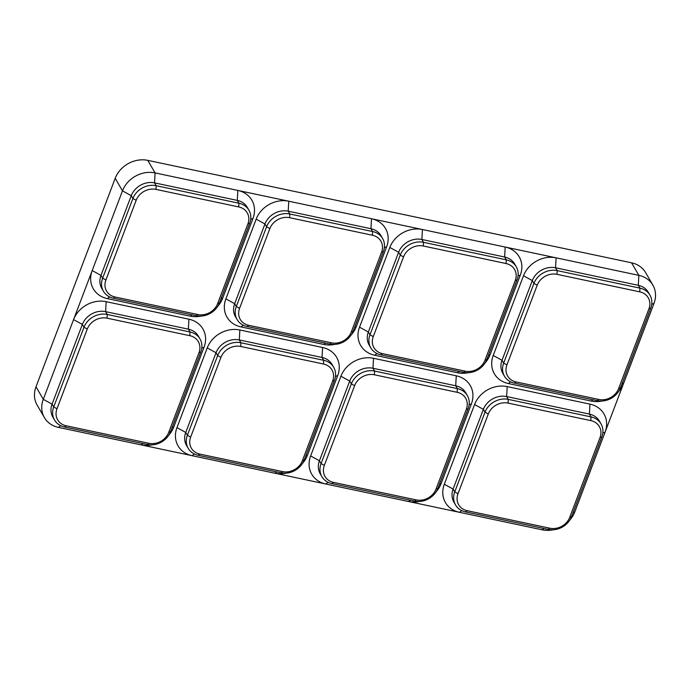 <?xml version="1.0" encoding="UTF-8"?>
<svg xmlns="http://www.w3.org/2000/svg" width="690" height="690" viewBox="0 0 690 690"><rect width="100%" height="100%" fill="white"/><g stroke="black" fill="none" stroke-linecap="round" stroke-linejoin="round"><path stroke-width="1.03" d="M239.577 308.301A15.965 13.671 149.9 0 0 248.762 325.318L331.511 342.844A15.965 13.671 149.9 0 0 351.288 331.959L381.57 252.247A15.965 13.671 149.9 0 0 372.384 235.23L289.636 217.704A15.965 13.671 149.9 0 0 269.859 228.588L239.577 308.301L236.308 306.507A18.777 16.077 149.9 0 0 237.093 319.53A18.777 16.077 149.9 0 0 247.098 326.517L329.855 344.043A18.777 16.077 149.9 0 0 353.108 331.243L383.39 251.531A18.777 16.077 149.9 0 0 382.605 238.507L380.966 235.687A18.777 16.077 149.9 0 0 370.953 228.701L288.204 211.175A18.777 16.077 149.9 0 0 264.951 223.974L234.669 303.686L225.871 298.865L256.154 219.153A26.315 22.537 -30.1 0 1 288.756 201.213L638.854 275.353L631.583 262.812L147.807 160.365A26.315 22.537 -30.1 0 0 115.204 178.305L36.009 386.78A26.315 22.537 149.9 0 0 37.113 405.039L44.384 417.579A26.315 22.537 149.9 0 0 58.417 427.377L192.096 455.685L194.416 454.003M217.609 306.515A26.315 22.537 -30.1 0 0 222.689 298.192L252.971 218.48A26.315 22.537 149.9 0 0 237.834 190.431L288.756 201.213L288.204 211.175L289.843 214.004L372.591 231.521L370.953 228.701L371.505 218.739A26.315 22.537 149.9 0 1 386.642 246.787L384.365 247.684M201.083 316.098A26.315 22.537 -30.1 0 1 190.086 316.132L107.33 298.606L109.658 296.933M105.906 279.993A15.965 13.671 149.9 0 0 115.083 297.011L197.84 314.537A15.965 13.671 149.9 0 0 217.617 303.652L247.9 223.94A15.965 13.671 149.9 0 0 238.714 206.922L155.966 189.396A15.965 13.671 149.9 0 0 136.18 200.281L105.906 279.993L102.629 278.199A18.777 16.077 149.9 0 0 103.414 291.223A18.777 16.077 149.9 0 0 113.427 298.209L196.176 315.735A18.777 16.077 149.9 0 0 219.437 302.936L249.72 223.224A18.777 16.077 149.9 0 0 248.926 210.2L247.296 207.38A18.777 16.077 149.9 0 0 237.282 200.393L154.534 182.867A18.777 16.077 149.9 0 0 131.273 195.667L122.475 190.845L92.193 270.558A26.315 22.537 149.9 0 0 107.33 298.606M103.414 291.223L101.784 288.403A18.777 16.077 149.9 0 1 100.99 275.379L102.629 278.199L132.911 198.487L131.273 195.667L100.99 275.379L92.193 270.558L73.563 319.617A26.315 22.537 -30.1 0 1 106.165 301.677L188.922 319.194A26.315 22.537 149.9 0 1 204.05 347.243L201.773 348.139M168.696 435.278A26.315 22.537 -30.1 0 0 173.776 426.963L204.05 347.243M152.171 444.86A26.315 22.537 -30.1 0 1 141.165 444.895L142.977 443.592M190.664 437.072A15.965 13.671 149.9 0 0 199.85 454.089L282.598 471.606A15.965 13.671 149.9 0 0 302.375 460.73L332.658 381.018A15.965 13.671 149.9 0 0 323.472 364.001L240.724 346.475A15.965 13.671 149.9 0 0 220.947 357.36L190.664 437.072L187.387 435.278A18.777 16.077 149.9 0 0 188.18 448.302A18.777 16.077 149.9 0 0 198.185 455.288L280.934 472.805A18.777 16.077 149.9 0 0 304.195 460.014L334.478 380.302A18.777 16.077 149.9 0 0 333.693 367.278L332.054 364.458A18.777 16.077 149.9 0 0 322.04 357.472L239.292 339.946A18.777 16.077 149.9 0 0 216.03 352.737L185.757 432.457L176.959 427.636A26.315 22.537 149.9 0 0 192.096 455.685L325.766 483.992L328.086 482.31M176.959 427.636L207.233 347.924A26.315 22.537 -30.1 0 1 239.844 329.984L322.592 347.501A26.315 22.537 149.9 0 1 337.729 375.55L335.452 376.447M302.375 463.585A26.315 22.537 -30.1 0 0 307.447 455.271L337.729 375.55M285.85 473.168A26.315 22.537 -30.1 0 1 274.844 473.202L276.647 471.9M324.335 465.379A15.965 13.671 149.9 0 0 333.52 482.396L416.268 499.914A15.965 13.671 149.9 0 0 436.054 489.038L466.328 409.325A15.965 13.671 149.9 0 0 457.151 392.308L374.394 374.782A15.965 13.671 149.9 0 0 354.617 385.667L324.335 465.379L321.066 463.585A18.777 16.077 149.9 0 0 321.851 476.609A18.777 16.077 149.9 0 0 331.864 483.595L414.612 501.113A18.777 16.077 149.9 0 0 437.874 488.322L468.148 408.609A18.777 16.077 149.9 0 0 467.363 395.586L465.724 392.765A18.777 16.077 149.9 0 0 455.719 385.779L372.962 368.253A18.777 16.077 149.9 0 0 349.709 381.053L319.427 460.765L310.629 455.943A26.315 22.537 149.9 0 0 325.766 483.992L459.445 512.299L461.765 510.617M310.629 455.943L340.912 376.231A26.315 22.537 -30.1 0 1 373.514 358.291L456.263 375.809A26.315 22.537 149.9 0 1 471.399 403.866L469.122 404.754M436.046 491.892A26.315 22.537 -30.1 0 0 441.126 483.578L471.399 403.866M419.52 501.475A26.315 22.537 -30.1 0 1 408.514 501.509L410.326 500.207M458.013 493.686A15.965 13.671 149.9 0 0 467.19 510.704L549.947 528.221A15.965 13.671 149.9 0 0 569.724 517.345L600.007 437.632A15.965 13.671 149.9 0 0 590.821 420.615L508.073 403.089A15.965 13.671 149.9 0 0 488.296 413.974L458.013 493.686L454.736 491.892A18.777 16.077 149.9 0 0 455.529 504.916A18.777 16.077 149.9 0 0 465.534 511.902L548.283 529.42A18.777 16.077 149.9 0 0 571.544 516.629L601.827 436.917A18.777 16.077 149.9 0 0 601.042 423.893L599.403 421.072A18.777 16.077 149.9 0 0 589.389 414.086L506.641 396.56A18.777 16.077 149.9 0 0 483.38 409.36L453.106 489.072L444.308 484.251A26.315 22.537 149.9 0 0 459.445 512.299L542.193 529.825L543.996 528.514M444.308 484.251L474.582 404.538A26.315 22.537 -30.1 0 1 507.193 386.598L589.941 404.124A26.315 22.537 149.9 0 1 605.078 432.173L623.708 383.114A26.315 22.537 -30.1 0 1 618.637 391.437M602.111 401.019A26.315 22.537 -30.1 0 1 591.106 401.054L508.358 383.528L510.678 381.855M506.926 364.915A15.965 13.671 149.9 0 0 516.111 381.932L598.86 399.458A15.965 13.671 149.9 0 0 618.637 388.574L648.919 308.861A15.965 13.671 149.9 0 0 639.734 291.844L556.985 274.318A15.965 13.671 149.9 0 0 537.208 285.203L506.926 364.915L503.657 363.121A18.777 16.077 149.9 0 0 504.442 376.145A18.777 16.077 149.9 0 0 514.447 383.131L597.204 400.657A18.777 16.077 149.9 0 0 620.457 387.858L650.739 308.145A18.777 16.077 149.9 0 0 649.954 295.122L648.315 292.301A18.777 16.077 149.9 0 0 638.302 285.315L555.553 267.789A18.777 16.077 149.9 0 0 532.301 280.589L502.018 360.301L493.221 355.479A26.315 22.537 149.9 0 0 508.358 383.528M493.221 355.479L523.503 275.767A26.315 22.537 -30.1 0 1 556.106 257.827L555.553 267.789L557.192 270.618L639.941 288.135L638.302 285.315L638.854 275.353A26.315 22.537 149.9 0 1 652.887 285.151L645.616 272.602A26.315 22.537 149.9 0 0 631.583 262.812M484.958 363.13A26.315 22.537 -30.1 0 0 490.038 354.807L520.32 275.094A26.315 22.537 149.9 0 0 505.184 247.046L504.632 257.008L421.883 239.482A18.777 16.077 149.9 0 0 398.622 252.281L368.339 331.994A18.777 16.077 149.9 0 0 369.133 345.017L370.763 347.838A18.777 16.077 149.9 0 0 380.777 354.824L382.433 353.625L465.181 371.151A15.965 13.671 149.9 0 0 484.966 360.266L515.249 280.554A15.965 13.671 149.9 0 0 506.063 263.537L423.315 246.011A15.965 13.671 149.9 0 0 403.529 256.896L373.255 336.608A15.965 13.671 149.9 0 0 382.433 353.625M468.432 372.712A26.315 22.537 -30.1 0 1 457.427 372.747L374.679 355.221L377.007 353.547M373.255 336.608L369.978 334.814L368.339 331.994L359.542 327.172A26.315 22.537 149.9 0 0 374.679 355.221M359.542 327.172L389.824 247.46A26.315 22.537 -30.1 0 1 422.427 229.52L421.883 239.482L423.513 242.311L506.27 259.828L504.632 257.008A18.777 16.077 149.9 0 1 514.645 263.994L516.275 266.814A18.777 16.077 149.9 0 0 506.27 259.828L506.063 263.537M351.288 334.822A26.315 22.537 -30.1 0 0 356.359 326.499L386.642 246.787M334.762 344.405A26.315 22.537 -30.1 0 1 323.757 344.439L241.008 326.913L243.329 325.24M225.871 298.865A26.315 22.537 149.9 0 0 241.008 326.913M56.985 408.765A15.965 13.671 149.9 0 0 66.171 425.782L148.919 443.299A15.965 13.671 149.9 0 0 168.705 432.423L198.979 352.702A15.965 13.671 149.9 0 0 189.802 335.694L107.054 318.168A15.965 13.671 149.9 0 0 87.268 329.052L56.985 408.765L53.717 406.971A18.777 16.077 149.9 0 0 54.501 419.986A18.777 16.077 149.9 0 0 64.515 426.981L147.263 444.498A18.777 16.077 149.9 0 0 170.525 431.707L200.799 351.995A18.777 16.077 149.9 0 0 200.014 338.971L198.375 336.151A18.777 16.077 149.9 0 0 188.37 329.165L105.622 311.639A18.777 16.077 149.9 0 0 82.36 324.429L52.078 404.142L43.28 399.329A26.315 22.537 149.9 0 0 44.384 417.579M36.009 386.78L43.28 399.329L73.563 319.617L82.36 324.429L83.999 327.258L53.717 406.971L52.078 404.142A18.777 16.077 149.9 0 0 52.863 417.165L54.501 419.986M115.204 178.305L122.475 190.845A26.315 22.537 -30.1 0 1 155.078 172.905L237.834 190.431L237.282 200.393L238.921 203.214A18.777 16.077 149.9 0 1 248.926 210.2M622.009 383.787L623.708 383.114L653.991 303.402A26.315 22.537 149.9 0 0 652.887 285.151M569.724 520.2A26.315 22.537 -30.1 0 0 574.796 511.885L605.078 432.173L602.801 433.061M553.199 529.782A26.315 22.537 -30.1 0 1 542.193 529.825M556.985 274.318L557.192 270.618A18.777 16.077 149.9 0 0 533.931 283.409L503.657 363.121L502.018 360.301A18.777 16.077 149.9 0 0 502.803 373.325L504.442 376.145M649.954 295.122A18.777 16.077 149.9 0 0 639.941 288.135L639.734 291.844M240.724 346.475L240.931 342.766A18.777 16.077 149.9 0 0 217.669 355.566L187.387 435.278L185.757 432.457A18.777 16.077 149.9 0 0 186.542 445.473L188.18 448.302M333.693 367.278A18.777 16.077 149.9 0 0 323.679 360.292L322.04 357.472L322.592 347.501M239.844 329.984L239.292 339.946L240.931 342.766L323.679 360.292L323.472 364.001M155.966 189.396L156.164 185.696L238.921 203.214L238.714 206.922M147.807 160.365L155.078 172.905L154.534 182.867L156.164 185.696A18.777 16.077 149.9 0 0 132.911 198.487L136.18 200.281M200.014 338.971A18.777 16.077 149.9 0 0 190.009 331.985L188.37 329.165L188.922 319.194M107.054 318.168L107.252 314.459L190.009 331.985L189.802 335.694M106.165 301.677L105.622 311.639L107.252 314.459A18.777 16.077 149.9 0 0 83.999 327.258L87.268 329.052M508.073 403.089L508.28 399.381A18.777 16.077 149.9 0 0 485.018 412.18L454.736 491.892L453.106 489.072A18.777 16.077 149.9 0 0 453.891 502.087L455.529 504.916M601.042 423.893A18.777 16.077 149.9 0 0 591.028 416.907L589.389 414.086L589.941 404.124M507.193 386.598L506.641 396.56L508.28 399.381L591.028 416.907L590.821 420.615M370.763 347.838A18.777 16.077 149.9 0 1 369.978 334.814L400.26 255.102L398.622 252.281L389.824 247.46M516.275 266.814A18.777 16.077 149.9 0 1 517.06 279.838L486.786 359.55A18.777 16.077 149.9 0 1 463.525 372.35L380.777 354.824M423.315 246.011L423.513 242.311A18.777 16.077 149.9 0 0 400.26 255.102L403.529 256.896M374.394 374.782L374.601 371.073A18.777 16.077 149.9 0 0 351.348 383.873L321.066 463.585L319.427 460.765A18.777 16.077 149.9 0 0 320.212 473.78L321.851 476.609M467.363 395.586A18.777 16.077 149.9 0 0 457.349 388.599L455.719 385.779L456.263 375.809M373.514 358.291L372.962 368.253L374.601 371.073L457.349 388.599L457.151 392.308M289.636 217.704L289.843 214.004A18.777 16.077 149.9 0 0 266.582 226.794L236.308 306.507L234.669 303.686A18.777 16.077 149.9 0 0 235.454 316.71L237.093 319.53M382.605 238.507A18.777 16.077 149.9 0 0 372.591 231.521L372.384 235.23M653.991 303.402L651.714 304.299M537.208 285.203L533.931 283.409L532.301 280.589L523.503 275.767M591.106 401.054L592.917 399.752M650.739 308.145L648.919 308.861M620.457 387.858L618.637 388.574M597.204 400.657L598.86 399.458M514.447 383.131L516.111 381.932M307.447 455.271L305.748 455.935M220.947 357.36L217.669 355.566L216.03 352.737L207.233 347.924M334.478 380.302L332.658 381.018M304.195 460.014L302.375 460.73M280.934 472.805L282.598 471.606M198.185 455.288L199.85 454.089M252.971 218.48L250.686 219.377M222.689 298.192L220.981 298.865M190.086 316.132L191.889 314.83M249.72 223.224L247.9 223.94M219.437 302.936L217.617 303.652M196.176 315.735L197.84 314.537M113.427 298.209L115.083 297.011M173.776 426.963L172.069 427.628M58.417 427.377L60.737 425.696M200.799 351.995L198.979 352.702M170.525 431.707L168.705 432.423M147.263 444.498L148.919 443.299M64.515 426.981L66.171 425.782M574.796 511.885L573.088 512.549M488.296 413.974L485.018 412.18L483.38 409.36L474.582 404.538M601.827 436.917L600.007 437.632M571.544 516.629L569.724 517.345M548.283 529.42L549.947 528.221M465.534 511.902L467.19 510.704M520.32 275.094L518.035 275.991M490.038 354.807L488.33 355.479M457.427 372.747L459.238 371.444M517.06 279.838L515.249 280.554M486.786 359.55L484.966 360.266M463.525 372.35L465.181 371.151M441.126 483.578L439.418 484.242M354.617 385.667L351.348 383.873L349.709 381.053L340.912 376.231M468.148 408.609L466.328 409.325M437.874 488.322L436.054 489.038M414.612 501.113L416.268 499.914M331.864 483.595L333.52 482.396M356.359 326.499L354.66 327.172M269.859 228.588L266.582 226.794L264.951 223.974L256.154 219.153M323.757 344.439L325.568 343.137M383.39 251.531L381.57 252.247M353.108 331.243L351.288 331.959M329.855 344.043L331.511 342.844M247.098 326.517L248.762 325.318"/></g></svg>
